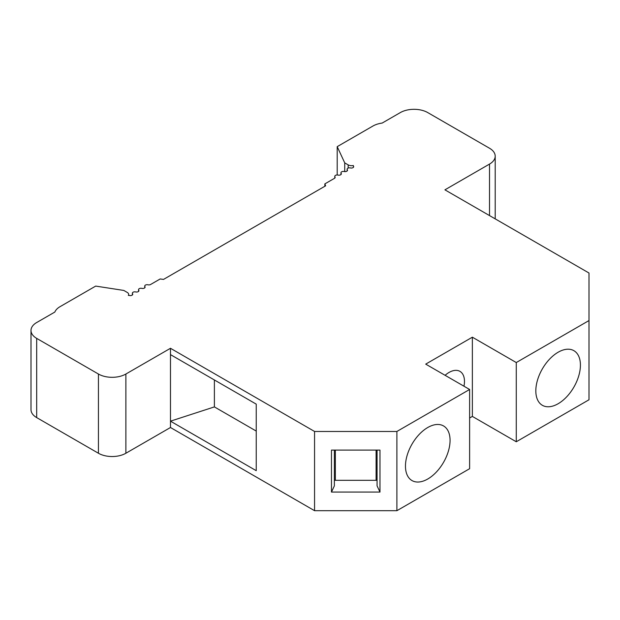 <?xml version="1.0" encoding="UTF-8"?>
<svg xmlns="http://www.w3.org/2000/svg" width="620" height="620" viewBox="0 0 620 620"><rect width="100%" height="100%" fill="white"/><g stroke="black" fill="none" stroke-linecap="round" stroke-linejoin="round"><path stroke-width="0.93" d="M31 330.452L31 409.68A19.406 11.207 0 0 0 36.681 417.601L98.433 453.251A19.406 11.207 0 0 0 125.875 453.251L170.477 427.506L314.557 510.694L396.893 510.694L469.619 468.704L469.619 389.476L425.707 364.126L472.363 337.187L516.274 362.545L589 320.555L589 273.017L444.92 189.836L489.513 164.083A19.406 11.207 0 0 0 495.202 156.162A19.406 11.207 0 0 0 489.513 148.242L427.761 112.592A19.406 11.207 0 0 0 400.318 112.592L382.16 123.07A19.406 11.207 0 0 0 372.876 126.061L337.203 146.653L344.736 162.889L348.176 164.881A4.851 2.798 0 0 0 353.322 165.517A2.364 1.364 0 0 0 353.315 165.649A2.364 1.364 0 0 0 353.493 166.168A2.364 1.364 180 0 1 353.671 166.687A2.364 1.364 180 0 1 350.409 167.95A2.364 1.364 0 0 0 347.138 169.214A2.364 1.364 0 0 0 347.316 169.733A2.364 1.364 180 0 1 347.495 170.252A2.364 1.364 180 0 1 344.232 171.515A2.364 1.364 0 0 0 340.969 172.779A2.364 1.364 0 0 0 341.147 173.298A2.364 1.364 180 0 1 341.326 173.817A2.364 1.364 180 0 1 338.055 175.08A2.364 1.364 0 0 0 334.792 176.344A2.364 1.364 0 0 0 334.971 176.863A2.364 1.364 180 0 1 335.149 177.382A2.364 1.364 180 0 1 334.451 178.343L324.849 183.892A135.842 78.43 180 0 1 325.632 185.814L163.517 279.411A135.842 78.43 180 0 1 160.185 278.961L150.575 284.502A2.364 1.364 180 0 1 148.002 284.805A2.364 1.364 0 0 0 144.739 286.068A2.364 1.364 0 0 0 144.917 286.587A2.364 1.364 180 0 1 145.096 287.106A2.364 1.364 180 0 1 141.833 288.37A2.364 1.364 0 0 0 138.562 289.633A2.364 1.364 0 0 0 138.741 290.152A2.364 1.364 180 0 1 138.919 290.672A2.364 1.364 180 0 1 135.656 291.935A2.364 1.364 0 0 0 132.386 293.198A2.364 1.364 0 0 0 132.564 293.717A2.364 1.364 180 0 1 132.742 294.237A2.364 1.364 180 0 1 129.479 295.5A2.364 1.364 0 0 0 128.356 295.399A4.851 2.798 0 0 0 128.673 294.407A4.851 2.798 0 0 0 127.247 292.431L123.806 290.439L95.689 286.091L60.008 306.691A19.406 11.207 0 0 0 54.839 312.054L36.681 322.532A19.406 11.207 0 0 0 31 330.452A19.406 11.207 0 0 0 36.681 338.381L98.433 374.031A19.406 11.207 0 0 0 125.875 374.031L170.477 348.285L314.557 431.466L396.893 431.466L469.619 389.476M469.619 417.996L472.363 416.415L516.274 441.765L589 399.776L589 320.555M344.736 171.593L344.736 162.889M337.203 174.972L337.203 146.653M516.274 441.765L516.274 362.545M535.827 390.863A31.535 18.205 120 0 0 542.361 405.302A31.535 18.205 120 0 0 566.657 396.854A31.535 18.205 120 0 0 580.421 365.118A31.535 18.205 120 0 0 573.895 350.68A31.535 18.205 120 0 0 549.591 359.127A31.535 18.205 120 0 0 535.827 390.863M472.363 416.415L472.363 337.187M463.962 386.214A21.832 12.602 120 0 0 464.473 381.354A21.832 12.602 120 0 0 459.947 371.365A21.832 12.602 120 0 0 445.09 375.317M396.893 510.694L396.893 431.466M405.464 466.132A31.535 18.205 120 0 0 411.998 480.562A31.535 18.205 120 0 0 436.302 472.114A31.535 18.205 120 0 0 450.066 440.378A31.535 18.205 120 0 0 443.532 425.94A31.535 18.205 120 0 0 419.229 434.395A31.535 18.205 120 0 0 405.464 466.132M314.557 510.694L314.557 431.466M331.467 492.071L379.983 492.071L379.983 450.081L331.467 450.081L331.467 492.071L334.374 485.855L334.374 450.081M170.477 427.506L170.477 421.166L256.238 470.681L256.238 404.132L170.477 354.617L170.477 348.285M170.477 354.617L170.477 421.166L214.388 406.906L256.238 431.071M214.388 406.906L214.388 379.975M324.849 186.271L324.849 183.892M334.374 480.368A4.851 2.798 180 0 1 335.35 480.306L376.1 480.306A4.851 2.798 180 0 1 377.069 480.368M379.983 492.071L377.069 485.855L377.069 450.081M353.493 167.206L353.493 166.168M348.176 168.082L348.176 164.881M489.513 215.582L489.513 164.083M125.875 453.251L125.875 374.031M98.433 453.251L98.433 374.031M36.681 417.601L36.681 338.381M132.564 294.756L132.564 293.717M138.741 291.191L138.741 290.152M144.917 287.626L144.917 286.587M334.971 177.901L334.971 176.863M341.147 174.336L341.147 173.298M347.316 170.771L347.316 169.733M376.1 450.081L376.1 480.306M335.35 450.081L335.35 480.306M495.202 218.86L495.202 156.162M128.673 295.399L128.673 294.407M132.386 294.957L132.386 293.198M138.562 291.392L138.562 289.633M144.739 287.827L144.739 286.068M334.792 178.103L334.792 176.344M340.969 174.538L340.969 172.779M347.138 170.973L347.138 169.214"/></g></svg>
